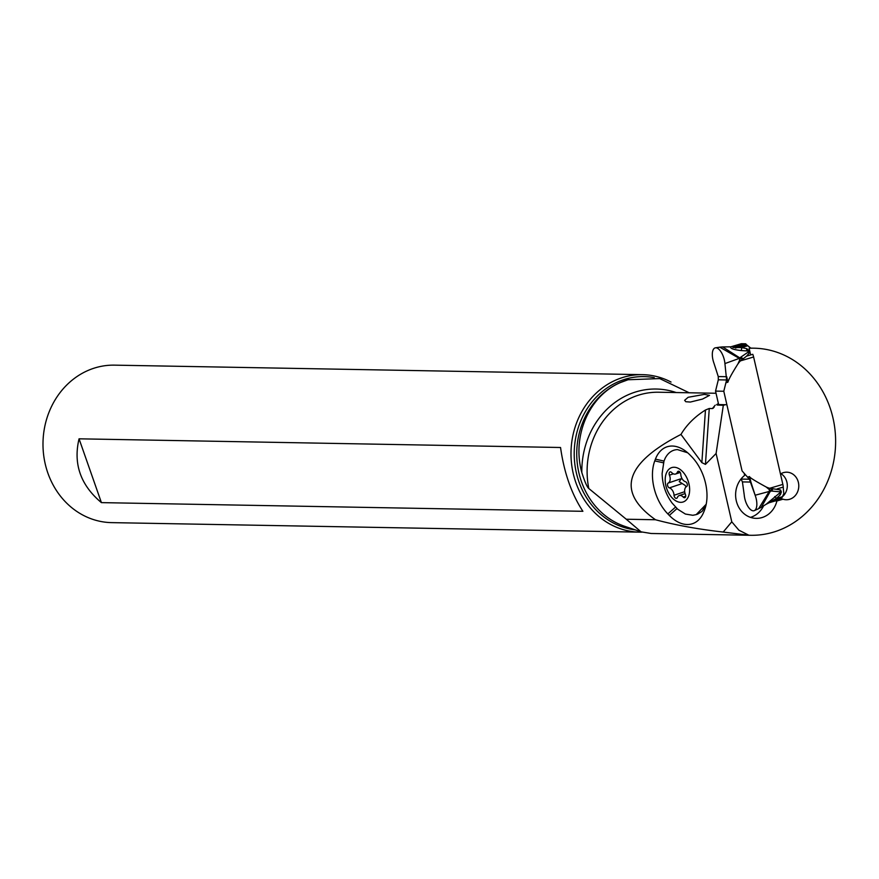 <?xml version="1.0" encoding="UTF-8"?>
<svg xmlns="http://www.w3.org/2000/svg" width="879" height="879" viewBox="0 0 879 879"><rect width="100%" height="100%" fill="white"/><g stroke="black" fill="none" stroke-linecap="round" stroke-linejoin="round"><path stroke-width="1.32" d="M741.239 343.766A1.571 0.692 73.6 0 1 741.327 343.722A1.571 0.692 73.6 0 1 741.415 343.711L730.845 346.82L722.692 346.93L739.744 357.874L748.282 352.007L748.952 350.688L749.194 353.028L746.645 356.094L740.47 360.862A23.348 20.788 91 0 0 737.877 364.016L739.788 359.841L738.986 358.192L719.802 347.172L715.44 347.82A12.526 5.494 -106.4 0 0 712.386 356.237A12.526 5.494 -106.4 0 0 714.023 363.379L718.253 376.564L718.308 379.816L718.253 376.564L726.724 376.706L727.878 382.2C728.801 379.124 732.141 373.07 737.877 364.016M748.051 352.16L749.194 353.028M748.611 351.029L741.206 350.567L741.876 347.579L746.886 348.721L748.952 350.688M729.504 346.897L730.834 346.93C730.02 348.469 733.482 349.677 741.206 350.567M741.184 357.292L742.909 358.698M750.556 348.216A39.379 17.272 -106.4 0 1 750.435 347.842L746.304 344.557A1.571 0.692 73.6 0 0 745.502 343.788L732.866 347.502L741.876 347.579M741.415 343.711L745.502 343.788M734.426 346.82L732.866 347.502M746.645 356.094L752.765 354.292A7.878 3.45 73.6 0 1 753.622 356.995L782.859 484.406A7.878 3.45 73.6 0 1 783.244 487.098A39.379 17.272 -106.4 0 0 783.87 493.515L781.618 498.448A1.571 0.692 73.6 0 1 781.266 499.184A1.571 0.692 73.6 0 1 781.167 499.195L768.532 502.909L776.476 498.36L780.387 494.701L781.376 491.987L780.618 489.977L769.707 488.274A23.348 20.788 91.1 0 1 766.081 486.944C754.753 480.758 749.238 477.297 749.534 476.561L750.908 482.055L749.391 479.22L742.074 470.902L723.791 391.254L715.539 391.1L718.308 379.816L715.539 391.1L718.626 404.571L715.539 391.1M746.535 350.82L746.886 348.721M738.701 358.599L724.922 363.576A12.526 5.494 -106.4 0 0 715.44 347.82M724.922 363.576L726.603 379.97L724.922 363.576A12.526 5.494 -106.4 0 0 717.682 348.37A12.526 5.494 -106.4 0 0 712.386 356.237A12.526 5.494 -106.4 0 0 714.023 363.379L718.253 376.564M726.603 379.97L723.791 391.254L726.603 379.97L718.308 379.816M723.791 391.254L742.074 470.902L749.391 479.22L741.096 479.077L742.425 481.912L744.238 495.042A12.526 5.494 -106.4 0 0 745.875 502.184A12.526 5.494 -106.4 0 0 754.347 510.611A12.526 5.494 -106.4 0 0 755.138 495.24L749.391 479.22M742.085 359.346L740.525 357.874L742.052 359.368M740.47 357.896L739.788 359.841L740.47 360.862L753.622 356.995M739.744 357.874L738.986 358.192M769.619 502.502L766.092 504.304L780.948 491.921L771.07 490.998L771.729 488.691M766.092 504.304L761.291 507.271L771.773 488.691M771.015 491.009L766.092 486.944M741.019 479L742.425 481.912L744.238 495.042A12.526 5.494 -106.4 0 0 745.875 502.184A12.526 5.494 -106.4 0 0 754.841 510.314A12.526 5.494 -106.4 0 0 755.138 495.24L769.191 491.46L769.707 488.274L782.859 484.406M769.191 491.46L758.61 508.71M761.28 507.282L758.302 508.831M781.266 499.184L768.532 502.909M774.718 496.558L776.476 498.36M771.894 491.108L772.762 488.779M779.992 491.35L780.618 489.977M779.233 493.295L780.387 494.701M770.411 491.493L769.619 491.669M689.191 392.781L659.711 378.585L628.067 379.75L620.376 382.585C588.985 395.891 571.724 436.369 581.821 472.517C584.843 481.989 587.172 487.307 588.798 488.493A78.758 70.111 -89 0 1 631.594 397.791A78.758 70.111 -89 0 1 658.635 392.232L716.033 393.265M671.04 382.057A78.758 70.111 91 0 0 642.527 374.663A78.758 70.111 91 0 0 615.476 380.222A78.758 70.111 91 0 0 572.086 467.595A78.758 70.111 91 0 0 639.681 532.147A78.758 70.111 91 0 0 642.033 532.147M639.681 532.147L111.677 522.631A78.758 70.111 -89 0 1 44.082 458.08A78.758 70.111 -89 0 1 87.46 370.707A78.758 70.111 -89 0 1 114.512 365.148L642.527 374.663M79.055 438.819L560.549 447.499C564.098 472.704 571.548 493.976 582.887 511.303L101.404 502.623L79.055 438.819C73.111 463.859 80.56 485.12 101.404 502.623M688.158 397.286L704.387 394.385L709.54 395.363L702.53 399.066L690.334 402.055L685.785 401.714L684.642 400.308L688.158 397.286M750.644 535.289L651.13 533.487L641.077 531.839L626.255 519.225L655.514 519.753C675.753 525.159 698.322 529.257 723.197 532.048L748.875 535.234A93.559 83.285 91 0 0 750.644 535.289A93.559 83.285 91 0 0 829.853 407.175A93.559 83.285 91 0 0 754.017 348.194A93.559 83.285 91 0 0 749.117 348.271L750.644 354.918M748.875 535.234L738.887 530.18L731.778 521.818L716.099 453.487L723.318 405.329L725.032 404.823A3.934 3.505 91 0 1 726.911 404.867M780.453 473.924L780.728 473.847A13.778 12.273 -89 0 1 783.453 472.638A13.778 12.273 -89 0 1 786.76 472.188A13.778 12.273 -89 0 1 798.703 484.318A13.778 12.273 -89 0 1 789.573 499.294A13.778 12.273 -89 0 1 786.265 499.744A13.778 12.273 -89 0 1 783.013 499.195L776.904 500.986A23.623 21.03 -89 0 1 761.884 517.599A23.623 21.03 -89 0 1 756.215 518.368A23.623 21.03 -89 0 1 736.503 501.656A23.623 21.03 -89 0 1 744.667 475.385L744.205 473.341M723.318 405.329L717.231 405.021M714.166 407.186A78.758 70.111 91 0 0 712.397 408.548L713.287 408.186M655.514 519.753C616.08 491.976 624.562 463.541 680.961 434.435C686.653 424.821 694.817 416.69 705.452 410.021L709.265 408.482L712.397 408.548L715.187 405.186M716.099 453.487L705.441 464.387L701.86 462.64L680.961 434.435M626.255 519.225L588.798 488.493M718.396 403.56A78.758 70.111 91 0 0 716.616 404.692M750.49 517.368A23.623 21.03 91 0 0 763.587 505.854M781.783 497.239A13.778 12.273 91 0 0 780.991 473.682M776.904 500.986L775.234 500.953M781.321 499.162L783.013 499.195M723.197 532.048L731.778 521.818M667.842 513.929A38.841 24.381 71.4 0 1 654.778 460.882L655.437 459.146A38.841 24.381 71.4 0 1 685.829 451.29A38.841 24.381 71.4 0 1 690.158 455.124L691.608 456.619A38.841 24.381 71.4 0 1 705.551 506.974A38.841 24.381 71.4 0 1 704.672 509.666L704.013 511.402A38.841 24.381 71.4 0 1 669.304 515.424L667.842 513.929L675.511 507.106M687.653 452.773L677.434 449.598C672.182 449.872 668.106 452.718 665.216 458.168L663.975 461.057M681.434 502.316A18.118 11.372 -108.6 0 0 688.971 483.9A18.118 11.372 -108.6 0 0 673.391 467.276A18.118 11.372 -108.6 0 0 665.864 485.68A18.118 11.372 -108.6 0 0 681.434 502.316M663.975 461.112L662.129 473.451C662.337 484.373 665.678 494.251 672.127 503.085L677.709 509.216L685.367 514.039L692.861 515.292L696.201 514.611L706.101 504.348M704.672 509.666L706.189 504.348L702.123 511.347L697.717 514.094M670.292 471.869A2.604 1.626 71.4 0 1 671.655 472.539A6.395 4.01 -108.6 0 0 674.984 474.144A6.395 4.01 -108.6 0 0 675.599 474.012A6.395 4.01 -108.6 0 0 677.445 472.078A2.604 1.626 71.4 0 1 678.203 471.298A2.604 1.626 71.4 0 1 678.456 471.243A2.604 1.626 71.4 0 1 680.785 474.297A6.395 4.01 -108.6 0 0 685.444 481.703A2.604 1.626 71.4 0 1 687.235 484.043A2.604 1.626 71.4 0 1 686.554 486.57A6.395 4.01 -108.6 0 0 685.4 494.416A2.604 1.626 71.4 0 1 684.785 497.668A2.604 1.626 71.4 0 1 684.532 497.723A2.604 1.626 71.4 0 1 683.181 497.053A6.395 4.01 -108.6 0 0 679.841 495.448A6.395 4.01 -108.6 0 0 679.236 495.569A6.395 4.01 -108.6 0 0 677.379 497.503A2.604 1.626 71.4 0 1 676.621 498.294A2.604 1.626 71.4 0 1 676.369 498.349A2.604 1.626 71.4 0 1 674.039 495.284A6.395 4.01 -108.6 0 0 669.391 487.889A2.604 1.626 71.4 0 1 667.59 485.549A2.604 1.626 71.4 0 1 668.271 483.021A6.395 4.01 -108.6 0 0 669.424 475.176A2.604 1.626 71.4 0 1 670.04 471.924A2.604 1.626 71.4 0 1 670.292 471.869M681.785 478.121L679.214 481.626L685.137 485.395L686.092 486.867M755.138 495.24L750.908 482.055L742.425 481.912M749.304 351.974L748.655 351.699M747.315 345.897L741.568 347.59M746.447 344.843L735.47 348.073M725.889 382.794L727.878 382.2M749.534 476.561L747.546 477.143M783.244 487.098L777.124 488.9M781.629 498.151L770.663 501.382M781.947 496.833L776.201 498.514M641.077 531.839L624.694 526.312A76.055 67.705 -89 0 1 576.789 456.761A76.055 67.705 -89 0 1 619.695 382.794A76.055 67.705 -89 0 1 627.331 379.959A76.055 67.705 -89 0 1 628.639 379.585M654.295 377.673A76.847 68.408 91 0 0 617.607 382.035A76.847 68.408 91 0 0 574.811 463.925A76.847 68.408 91 0 0 635.187 529.85M716.66 404.681L725.032 404.823M705.441 464.387L709.265 408.482M705.452 410.021L701.86 462.64M744.623 534.992L745.48 533.96M676.995 508.567L669.304 515.424M663.425 462.815L654.778 460.882M655.437 459.146L664.008 461.068M704.013 511.402L705.573 505.919M673.391 473.836L669.424 475.176M679.28 471.463L677.445 472.078M685.697 496.206L683.181 497.053M684.697 491.691L674.039 495.284M681.686 483.736L669.391 487.889M680.566 478.879L668.271 483.021M676.171 392.539A81.901 72.913 91 0 0 628.078 394.814A81.901 72.913 91 0 0 581.821 472.517M741.327 343.722L730.79 346.82M722.692 346.93L719.802 347.161M758.599 508.699L754.347 510.611M628.617 379.596L628.056 379.75M750.523 348.128L754.017 348.194M717.374 404.549L725.977 404.703M696.201 514.611L697.607 514.138M680.225 472.452L675.599 474.012M685.104 493.591L679.236 495.569"/></g></svg>
